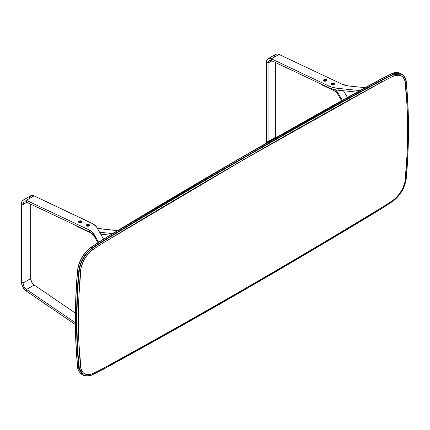 <?xml version="1.0" encoding="UTF-8"?>
<svg xmlns="http://www.w3.org/2000/svg" width="430" height="430" viewBox="0 0 430 430"><rect width="100%" height="100%" fill="white"/><g stroke="black" fill="none" stroke-linecap="round" stroke-linejoin="round"><path stroke-width="0.64" d="M241.155 157.708L379.996 79.631L241.155 157.708L102.319 239.951L91.063 247.4L102.55 239.902C195.112 183.691 287.675 130.247 380.238 79.582L391.725 73.82L379.996 79.631M406.226 82.426C409.118 112.665 409.118 144.582 406.226 178.16C404.926 187.598 400.513 195.242 392.988 201.089L381.517 208.577L381.818 207.523A7564.264 4367.252 -60 0 1 243.009 289.745L242.681 290.814L381.517 208.577L392.988 201.089L393.203 200.09A205.427 118.605 -60 0 1 381.818 207.523A7564.264 4367.252 -60 0 1 243.009 289.745A7564.264 4367.252 -60 0 1 104.2 367.806A205.427 118.605 -60 0 1 92.81 373.519L90.51 374.337L86.301 374.449L84.511 373.74L83.001 372.541L80.99 368.838L78.927 343.538L78.389 319.947L78.927 295.738L80.99 268.051L83.001 262.026L86.301 256.312L90.51 251.561L92.81 249.722A205.427 118.605 -60 0 1 104.2 242.289L243.009 160.067L381.818 82.006A205.427 118.605 -60 0 1 393.203 76.293L395.503 75.476L399.717 75.363L401.507 76.072L403.017 77.266L405.028 80.974L407.086 106.274L407.629 129.86L407.086 154.074L405.028 181.761L403.017 187.781L399.717 193.5L395.503 198.251L393.203 200.09A205.427 118.605 -60 0 1 381.818 207.523L381.517 208.577L242.681 290.814L243.009 289.745A7564.264 4367.252 -60 0 1 104.2 367.806A205.427 118.605 -60 0 1 92.81 373.519A19.484 11.25 -60 0 1 80.55 366.435A560.392 323.543 -60 0 1 80.55 270.964L79.131 271.271C76.239 304.854 76.239 336.765 79.131 367.01L80.55 366.435L79.131 367.01C80.437 374.938 84.85 377.486 92.369 374.654L92.81 373.519L92.369 374.654L103.84 368.892L104.2 367.806L103.84 368.892L242.681 290.814L103.84 368.892L92.369 374.654C84.85 377.486 80.437 374.938 79.131 367.01L78.706 366.994L83.033 374.971L78.706 366.994L79.131 367.01C76.239 336.765 76.239 304.854 79.131 271.271L80.55 270.964A19.484 11.25 -60 0 1 92.81 249.722A205.427 118.605 -60 0 1 104.2 242.289A7564.264 4367.252 -60 0 1 381.818 82.006A205.427 118.605 -60 0 1 393.203 76.293A19.484 11.25 -60 0 1 405.469 83.372A560.392 323.543 -60 0 1 405.469 178.848A19.484 11.25 -60 0 1 393.203 200.09L392.988 201.089C400.513 195.242 404.926 187.598 406.226 178.16L405.469 178.848L406.226 178.16C409.118 144.582 409.118 112.665 406.226 82.426L405.469 83.372L406.226 82.426C404.926 74.492 400.513 71.944 392.988 74.782L393.203 76.293L392.988 74.782L381.517 80.539L381.818 82.006L381.517 80.539C288.96 131.204 196.402 184.642 103.84 240.854L104.2 242.289L103.84 240.854L92.369 248.341L92.81 249.722L92.369 248.341C84.85 254.189 80.437 261.832 79.131 271.271C80.437 261.832 84.85 254.189 92.369 248.341L92.106 248.002C84.495 253.926 80.028 261.66 78.706 271.212L79.131 271.271L78.706 271.212C75.814 304.811 75.814 336.738 78.706 366.994C75.814 336.738 75.814 304.811 78.706 271.212L77.663 270.61C74.772 304.209 74.772 336.136 77.663 366.392L78.706 366.994L77.663 366.392L81.99 374.369L77.663 366.392C74.772 336.136 74.772 304.209 77.663 270.61L78.706 271.212C80.028 261.66 84.495 253.926 92.106 248.002L92.369 248.341L103.84 240.854L103.592 240.504L92.106 248.002L103.592 240.504L103.84 240.854C196.402 184.642 288.96 131.204 381.517 80.539L381.281 80.184C288.718 130.849 196.155 184.293 103.592 240.504C196.155 184.293 288.718 130.849 381.281 80.184L381.517 80.539L392.988 74.782L392.762 74.422L381.281 80.184L392.762 74.422L392.988 74.782C400.513 71.944 404.926 74.492 406.226 82.426L406.162 82.157M391.467 73.874L380.238 79.582C287.675 130.247 195.112 183.691 102.55 239.902L90.843 247.438L92.106 248.002L91.063 247.4C83.452 253.324 78.986 261.058 77.663 270.61C78.986 261.058 83.452 253.324 91.063 247.4L90.843 247.438C83.312 253.297 78.894 260.951 77.588 270.4L77.588 270.4C74.696 303.983 74.696 335.9 77.588 366.145L77.588 366.145M391.725 73.82L400.798 73.578L391.725 73.82L392.762 74.422L401.835 74.175L392.762 74.422L391.725 73.82M380.238 79.582L381.281 80.184L380.238 79.582M102.55 239.902L103.592 240.504L102.55 239.902M77.588 270.4C78.894 260.951 83.312 253.297 90.843 247.438M324.005 79.69A1.742 0.908 175.7 0 1 326.359 79.512A1.742 0.908 175.7 0 1 326.649 80.722A1.742 0.908 175.7 0 1 326.461 80.851A1.742 0.908 175.7 0 1 323.903 80.931A1.742 0.908 175.7 0 1 324.005 79.69L325.902 79.389L326.682 79.684L326.94 80.356L325.897 81.076L324.263 81.082L323.527 80.539L324.005 79.69M333.82 84.581L331.627 84.586L331.121 83.968L331.632 83.296L334.088 83.162L334.599 83.78L334.083 84.452A1.742 0.908 175.7 0 1 331.53 84.533A1.742 0.908 175.7 0 1 331.632 83.296L331.632 83.296A1.742 0.908 175.7 0 1 333.986 83.119A1.742 0.908 175.7 0 1 334.271 84.328A1.742 0.908 175.7 0 1 334.083 84.452L333.82 84.581A0.903 0.473 -4.3 0 0 333.814 84.549M268.083 142.158A5.413 3.128 60 0 1 268.051 141.572L275.705 137.154A5.413 3.128 -120 0 0 275.743 137.783M275.77 138.003L275.705 62.656L275.705 137.154L268.051 141.572L268.051 63.076L271.894 60.856L268.051 63.076A5.413 3.128 60 0 1 269.169 60.598A5.413 3.128 60 0 1 271.534 60.684L328.982 87.838A21.656 11.325 -4.3 0 0 338.141 90.209L338.002 88.365A21.656 11.325 175.7 0 1 328.842 85.995L328.982 87.838L333.218 89.343L336.862 90.053L338.141 90.209L338.002 88.365L359.899 90.59L336.722 88.215L331.949 87.182L328.842 85.995L271.394 58.84L279.048 54.422A7.579 4.375 -120 0 0 275.743 54.298L268.089 58.722A7.579 4.375 60 0 1 271.394 58.84L328.842 85.995L328.982 87.838L271.534 60.684L270.174 60.345L269.051 60.673L268.309 61.624L268.051 63.076L266.519 62.189A7.579 4.375 60 0 1 268.089 58.722M266.815 142.884A7.579 4.375 60 0 1 266.519 140.691L266.519 62.189L266.88 60.162L267.922 58.829L269.497 58.367L271.394 58.84L271.534 60.684L271.394 58.84L279.048 54.422L341.85 84.103L278.559 54.218L277.151 53.944L275.576 54.406L274.738 55.336L274.2 57.211M365.188 87.672L348.418 85.952L341.85 84.103A18.049 9.438 175.7 0 0 349.483 86.081L365.188 87.672M357.104 92.133L338.141 90.209L357.104 92.133M268.051 63.076L268.051 141.572L266.519 140.691L266.519 62.189L268.051 63.076M268.116 142.421L268.051 141.572L266.519 140.691L266.88 143.136M347.451 97.476L343.436 90.746L347.451 97.476M341.619 100.711L337.55 93.891L337.41 92.047L342.339 100.308L337.41 92.047L337.55 93.891A18.049 9.438 -4.3 0 0 333.078 90.209L333.008 89.284L333.078 90.209L322.323 85.124L322.29 84.672L322.323 85.124L333.078 90.209L335.771 91.88L337.55 93.891L341.619 100.711M335.346 89.811A18.049 9.438 175.7 0 1 337.41 92.047L335.04 89.585M321.554 84.323A2.709 1.414 -4.3 0 0 322.323 85.124L321.549 84.302M331.433 84.06A1.446 0.752 -4.3 0 0 331.433 84.135A1.446 0.752 -4.3 0 0 333.61 84.635L333.599 84.484A1.446 0.752 175.7 0 1 331.417 83.984A1.446 0.752 175.7 0 1 332.116 83.264L333.718 83.221L334.255 83.979L333.347 84.559L332.003 84.527L331.423 83.915L332.116 83.264A1.446 0.752 175.7 0 1 334.298 83.764A1.446 0.752 175.7 0 1 333.599 84.484L333.61 84.635A1.446 0.752 -4.3 0 0 334.309 83.92A1.446 0.752 -4.3 0 0 334.298 83.845M333.159 84.065L333.11 83.619L332.589 83.656L332.594 84.113L333.379 83.839M332.342 83.909L332.589 83.656L332.605 84.124M326.666 80.259L326.682 80.415A1.446 0.752 -4.3 0 0 326.687 80.313A1.446 0.752 -4.3 0 0 326.671 80.238A1.446 0.752 175.7 0 1 326.682 80.415A1.446 0.752 175.7 0 1 326.418 80.797A1.446 0.752 175.7 0 1 324.145 80.969A1.446 0.752 175.7 0 1 323.806 80.453A1.446 0.752 -4.3 0 0 323.806 80.534A1.446 0.752 -4.3 0 0 325.209 81.179A1.446 0.752 -4.3 0 0 326.682 80.415L324.822 81.017L323.801 80.276A1.446 0.752 175.7 0 1 325.273 79.512A1.446 0.752 175.7 0 1 326.671 80.163A1.446 0.752 175.7 0 1 326.666 80.259A1.446 0.752 175.7 0 1 325.193 81.028A1.446 0.752 175.7 0 1 323.795 80.378A1.446 0.752 175.7 0 1 323.801 80.276L325.365 79.507L326.343 79.727L326.666 80.259M325.537 80.028L324.714 80.27L325.451 80.507L325.537 80.028M325.51 80.458L324.994 80.507M88.806 226.04L86.607 226.046L86.102 225.427L86.613 224.756A1.742 0.908 175.7 0 1 88.967 224.578A1.742 0.908 175.7 0 1 89.252 225.788A1.742 0.908 175.7 0 1 89.069 225.911A1.742 0.908 175.7 0 1 86.511 225.992A1.742 0.908 175.7 0 1 86.613 224.756L89.075 224.621L89.58 225.239L88.806 226.04A0.903 0.473 -4.3 0 0 88.795 226.008M78.991 221.149L78.991 221.149A1.742 0.908 175.7 0 1 81.34 220.972A1.742 0.908 175.7 0 1 81.63 222.181A1.742 0.908 175.7 0 1 81.442 222.31A1.742 0.908 175.7 0 1 78.883 222.391A1.742 0.908 175.7 0 1 78.991 221.149L81.184 220.918L81.92 221.815L81.179 222.439L79.545 222.611L78.513 221.998L78.991 221.149M26.875 202.315L23.032 204.535A5.413 3.128 60 0 1 24.155 202.057A5.413 3.128 60 0 1 26.515 202.143L90.08 232.216L93.487 235.054L97.884 242.633L93.837 235.597A18.049 9.438 -4.3 0 0 89.316 231.824L89.177 229.986L92.939 232.689L98.556 242.203L93.697 233.753L93.837 235.597L93.697 233.753A18.049 9.438 175.7 0 0 89.177 229.986L26.375 200.305L34.035 195.881A7.579 4.375 -120 0 0 30.729 195.763L23.07 200.181A7.579 4.375 60 0 1 26.375 200.305L89.177 229.986L89.316 231.824L26.165 201.998L24.849 201.821L23.806 202.315L23.032 204.535L26.875 202.315M29.181 198.671L29.718 196.795L31.293 195.521L34.035 195.881L26.375 200.305L24.478 199.826L22.903 200.289L21.865 201.622L21.5 203.653L23.032 204.535L23.032 283.031L21.5 282.15L21.5 203.653L21.5 282.15L23.032 283.031L24.032 286.59L26.515 289.444L26.375 291.126A7.579 4.375 60 0 1 21.5 282.15L21.865 284.596L22.903 287.132L25.886 290.766L75.363 324.542L26.375 291.126L26.515 289.444L75.352 322.758L26.515 289.444L34.169 285.025L31.691 282.171L30.686 278.613A5.413 3.128 -120 0 0 34.169 285.025L26.515 289.444A5.413 3.128 60 0 1 23.032 283.031L30.686 278.613L30.686 204.116L30.686 278.613L23.032 283.031L23.032 204.535L21.5 203.653A7.579 4.375 60 0 1 23.07 200.181M34.169 285.025L75.384 313.131L34.169 285.025M91.482 223.036A21.656 11.325 175.7 0 1 96.911 227.561L103.555 239.112L96.492 226.911L93.262 224.003L34.035 195.881L91.482 223.036M26.375 200.305L26.515 202.143L26.375 200.305M76.535 225.788A2.709 1.414 -4.3 0 0 77.303 226.583L87.338 231.329A21.656 11.325 -4.3 0 0 90.762 232.608L77.303 226.583L77.271 226.132L77.303 226.583L76.529 225.761M110.08 235.156L100.701 234.151L110.08 235.156M99.583 232.205L112.644 233.603L99.583 232.205M117.508 230.663L100.486 228.835A18.049 9.438 175.7 0 1 97.352 228.325L117.508 230.663M86.408 225.503L86.414 225.535A1.446 0.752 -4.3 0 0 86.414 225.594A1.446 0.752 -4.3 0 0 87.849 226.244A1.446 0.752 -4.3 0 0 89.29 225.438L89.279 225.288A1.446 0.752 175.7 0 1 87.838 226.089A1.446 0.752 175.7 0 1 86.403 225.444A1.446 0.752 175.7 0 1 86.403 225.379L87.903 224.573L88.903 224.766L89.279 225.288L87.779 226.094L86.779 225.906L86.403 225.379A1.446 0.752 175.7 0 1 87.844 224.578A1.446 0.752 175.7 0 1 89.279 225.223A1.446 0.752 175.7 0 1 89.279 225.288L89.29 225.438A1.446 0.752 -4.3 0 0 89.29 225.379A1.446 0.752 -4.3 0 0 89.284 225.32M88.08 225.562L88.36 225.315L87.602 225.105L87.322 225.352L88.08 225.562L87.322 225.352L87.602 225.105L87.58 225.578M81.41 222.084L81.426 222.24A1.446 0.752 -4.3 0 0 81.668 221.773A1.446 0.752 -4.3 0 0 81.652 221.697A1.446 0.752 175.7 0 1 81.426 222.24A1.446 0.752 175.7 0 1 81.399 222.262A1.446 0.752 175.7 0 1 79.125 222.428A1.446 0.752 175.7 0 1 78.787 221.912A1.446 0.752 -4.3 0 0 78.787 221.993A1.446 0.752 -4.3 0 0 79.835 222.632A1.446 0.752 -4.3 0 0 81.426 222.24L79.416 222.401L78.803 221.955L79.018 221.375A1.446 0.752 175.7 0 1 80.609 220.982A1.446 0.752 175.7 0 1 81.657 221.622A1.446 0.752 175.7 0 1 81.41 222.084A1.446 0.752 175.7 0 1 79.824 222.477A1.446 0.752 175.7 0 1 78.776 221.837A1.446 0.752 175.7 0 1 79.018 221.375L81.017 221.058L81.63 221.504L81.41 222.084M80.684 221.584L79.749 221.875L80.684 221.584M80.426 221.928L80.039 221.961M90.897 247.325L102.378 239.827C194.94 183.61 287.503 130.172 380.066 79.507L391.553 73.74C395.525 71.385 400.798 73.159 400.798 73.578L401.835 74.175C402.158 73.955 406.307 77.47 406.329 82.275C409.22 112.531 409.22 144.458 406.329 178.052C405.012 187.593 400.55 195.322 392.95 201.235L381.464 208.733C288.901 264.945 196.338 318.383 103.775 369.053L92.289 374.815C87.763 377.314 82.716 375.164 83.033 374.971L81.99 374.369C81.635 374.584 77.459 370.902 77.513 366.285C74.621 336.029 74.621 304.101 77.513 270.502C78.83 260.962 83.291 253.232 90.897 247.325M326.418 80.797L325.875 81.227M324.145 80.969L324.741 81.308M81.399 222.262L80.856 222.686M79.125 222.428L79.722 222.772"/></g></svg>
